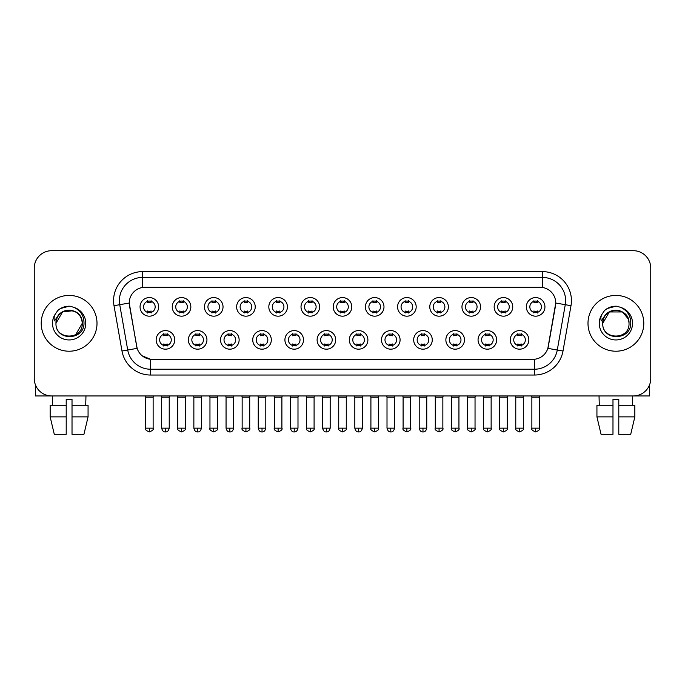 <?xml version="1.0" encoding="UTF-8"?>
<svg xmlns="http://www.w3.org/2000/svg" width="685" height="685" viewBox="0 0 685 685"><rect width="100%" height="100%" fill="white"/><g stroke="black" fill="none" stroke-linecap="round" stroke-linejoin="round"><path stroke-width="1.03" d="M206.939 339.888A9.299 9.299 0 0 1 197.64 349.179A9.299 9.299 0 0 1 188.349 339.888A9.299 9.299 0 0 1 197.64 330.59A9.299 9.299 0 0 1 206.939 339.888M191.834 339.888A5.814 5.814 0 0 0 197.64 345.694A5.814 5.814 0 0 0 203.454 339.888A5.814 5.814 0 0 0 197.64 334.075A5.814 5.814 0 0 0 191.834 339.888M239.133 339.888A9.299 9.299 0 0 1 229.835 349.179A9.299 9.299 0 0 1 220.536 339.888A9.299 9.299 0 0 1 229.835 330.59A9.299 9.299 0 0 1 239.133 339.888M224.021 339.888A5.814 5.814 0 0 0 229.835 345.694A5.814 5.814 0 0 0 235.64 339.888A5.814 5.814 0 0 0 229.835 334.075A5.814 5.814 0 0 0 224.021 339.888M271.32 339.888A9.299 9.299 0 0 1 262.021 349.179A9.299 9.299 0 0 1 252.731 339.888A9.299 9.299 0 0 1 262.021 330.59A9.299 9.299 0 0 1 271.32 339.888M256.216 339.888A5.814 5.814 0 0 0 262.021 345.694A5.814 5.814 0 0 0 267.835 339.888A5.814 5.814 0 0 0 262.021 334.075A5.814 5.814 0 0 0 256.216 339.888M303.515 339.888A9.299 9.299 0 0 1 294.216 349.179A9.299 9.299 0 0 1 284.917 339.888A9.299 9.299 0 0 1 294.216 330.59A9.299 9.299 0 0 1 303.515 339.888M288.402 339.888A5.814 5.814 0 0 0 294.216 345.694A5.814 5.814 0 0 0 300.021 339.888A5.814 5.814 0 0 0 294.216 334.075A5.814 5.814 0 0 0 288.402 339.888M335.701 339.888A9.299 9.299 0 0 1 326.402 349.179A9.299 9.299 0 0 1 317.104 339.888A9.299 9.299 0 0 1 326.402 330.59A9.299 9.299 0 0 1 335.701 339.888M320.597 339.888A5.814 5.814 0 0 0 326.402 345.694A5.814 5.814 0 0 0 332.216 339.888A5.814 5.814 0 0 0 326.402 334.075A5.814 5.814 0 0 0 320.597 339.888M367.896 339.888A9.299 9.299 0 0 1 358.597 349.179A9.299 9.299 0 0 1 349.299 339.888A9.299 9.299 0 0 1 358.597 330.59A9.299 9.299 0 0 1 367.896 339.888M352.784 339.888A5.814 5.814 0 0 0 358.597 345.694A5.814 5.814 0 0 0 364.403 339.888A5.814 5.814 0 0 0 358.597 334.075A5.814 5.814 0 0 0 352.784 339.888M400.083 339.888A9.299 9.299 0 0 1 390.784 349.179A9.299 9.299 0 0 1 381.485 339.888A9.299 9.299 0 0 1 390.784 330.59A9.299 9.299 0 0 1 400.083 339.888M384.979 339.888A5.814 5.814 0 0 0 390.784 345.694A5.814 5.814 0 0 0 396.598 339.888A5.814 5.814 0 0 0 390.784 334.075A5.814 5.814 0 0 0 384.979 339.888M432.269 339.888A9.299 9.299 0 0 1 422.979 349.179A9.299 9.299 0 0 1 413.68 339.888A9.299 9.299 0 0 1 422.979 330.59A9.299 9.299 0 0 1 432.269 339.888M417.165 339.888A5.814 5.814 0 0 0 422.979 345.694A5.814 5.814 0 0 0 428.784 339.888A5.814 5.814 0 0 0 422.979 334.075A5.814 5.814 0 0 0 417.165 339.888M464.464 339.888A9.299 9.299 0 0 1 455.165 349.179A9.299 9.299 0 0 1 445.866 339.888A9.299 9.299 0 0 1 455.165 330.59A9.299 9.299 0 0 1 464.464 339.888M449.36 339.888A5.814 5.814 0 0 0 455.165 345.694A5.814 5.814 0 0 0 460.979 339.888A5.814 5.814 0 0 0 455.165 334.075A5.814 5.814 0 0 0 449.36 339.888M496.651 339.888A9.299 9.299 0 0 1 487.36 349.179A9.299 9.299 0 0 1 478.062 339.888A9.299 9.299 0 0 1 487.36 330.59A9.299 9.299 0 0 1 496.651 339.888M481.546 339.888A5.814 5.814 0 0 0 487.36 345.694A5.814 5.814 0 0 0 493.166 339.888A5.814 5.814 0 0 0 487.36 334.075A5.814 5.814 0 0 0 481.546 339.888M528.846 339.888A9.299 9.299 0 0 1 519.547 349.179A9.299 9.299 0 0 1 510.248 339.888A9.299 9.299 0 0 1 519.547 330.59A9.299 9.299 0 0 1 528.846 339.888M513.733 339.888A5.814 5.814 0 0 0 519.547 345.694A5.814 5.814 0 0 0 525.361 339.888A5.814 5.814 0 0 0 519.547 334.075A5.814 5.814 0 0 0 513.733 339.888M174.752 339.888A9.299 9.299 0 0 1 165.453 349.179A9.299 9.299 0 0 1 156.154 339.888A9.299 9.299 0 0 1 165.453 330.59A9.299 9.299 0 0 1 174.752 339.888M159.639 339.888A5.814 5.814 0 0 0 165.453 345.694A5.814 5.814 0 0 0 171.267 339.888A5.814 5.814 0 0 0 165.453 334.075A5.814 5.814 0 0 0 159.639 339.888M190.841 306.88A9.299 9.299 0 0 1 181.551 316.179A9.299 9.299 0 0 1 172.252 306.88A9.299 9.299 0 0 1 181.551 297.581A9.299 9.299 0 0 1 190.841 306.88M175.737 306.88A5.814 5.814 0 0 0 181.551 312.694A5.814 5.814 0 0 0 187.356 306.88A5.814 5.814 0 0 0 181.551 301.075A5.814 5.814 0 0 0 175.737 306.88M223.036 306.88A9.299 9.299 0 0 1 213.737 316.179A9.299 9.299 0 0 1 204.438 306.88A9.299 9.299 0 0 1 213.737 297.581A9.299 9.299 0 0 1 223.036 306.88M207.932 306.88A5.814 5.814 0 0 0 213.737 312.694A5.814 5.814 0 0 0 219.551 306.88A5.814 5.814 0 0 0 213.737 301.075A5.814 5.814 0 0 0 207.932 306.88M255.222 306.88A9.299 9.299 0 0 1 245.932 316.179A9.299 9.299 0 0 1 236.633 306.88A9.299 9.299 0 0 1 245.932 297.581A9.299 9.299 0 0 1 255.222 306.88M240.118 306.88A5.814 5.814 0 0 0 245.932 312.694A5.814 5.814 0 0 0 251.737 306.88A5.814 5.814 0 0 0 245.932 301.075A5.814 5.814 0 0 0 240.118 306.88M287.417 306.88A9.299 9.299 0 0 1 278.119 316.179A9.299 9.299 0 0 1 268.82 306.88A9.299 9.299 0 0 1 278.119 297.581A9.299 9.299 0 0 1 287.417 306.88M272.305 306.88A5.814 5.814 0 0 0 278.119 312.694A5.814 5.814 0 0 0 283.933 306.88A5.814 5.814 0 0 0 278.119 301.075A5.814 5.814 0 0 0 272.305 306.88M319.604 306.88A9.299 9.299 0 0 1 310.314 316.179A9.299 9.299 0 0 1 301.015 306.88A9.299 9.299 0 0 1 310.314 297.581A9.299 9.299 0 0 1 319.604 306.88M304.5 306.88A5.814 5.814 0 0 0 310.314 312.694A5.814 5.814 0 0 0 316.119 306.88A5.814 5.814 0 0 0 310.314 301.075A5.814 5.814 0 0 0 304.5 306.88M351.799 306.88A9.299 9.299 0 0 1 342.5 316.179A9.299 9.299 0 0 1 333.201 306.88A9.299 9.299 0 0 1 342.5 297.581A9.299 9.299 0 0 1 351.799 306.88M336.686 306.88A5.814 5.814 0 0 0 342.5 312.694A5.814 5.814 0 0 0 348.314 306.88A5.814 5.814 0 0 0 342.5 301.075A5.814 5.814 0 0 0 336.686 306.88M383.985 306.88A9.299 9.299 0 0 1 374.686 316.179A9.299 9.299 0 0 1 365.396 306.88A9.299 9.299 0 0 1 374.686 297.581A9.299 9.299 0 0 1 383.985 306.88M368.881 306.88A5.814 5.814 0 0 0 374.686 312.694A5.814 5.814 0 0 0 380.5 306.88A5.814 5.814 0 0 0 374.686 301.075A5.814 5.814 0 0 0 368.881 306.88M416.18 306.88A9.299 9.299 0 0 1 406.881 316.179A9.299 9.299 0 0 1 397.583 306.88A9.299 9.299 0 0 1 406.881 297.581A9.299 9.299 0 0 1 416.18 306.88M401.067 306.88A5.814 5.814 0 0 0 406.881 312.694A5.814 5.814 0 0 0 412.695 306.88A5.814 5.814 0 0 0 406.881 301.075A5.814 5.814 0 0 0 401.067 306.88M448.367 306.88A9.299 9.299 0 0 1 439.068 316.179A9.299 9.299 0 0 1 429.778 306.88A9.299 9.299 0 0 1 439.068 297.581A9.299 9.299 0 0 1 448.367 306.88M433.262 306.88A5.814 5.814 0 0 0 439.068 312.694A5.814 5.814 0 0 0 444.882 306.88A5.814 5.814 0 0 0 439.068 301.075A5.814 5.814 0 0 0 433.262 306.88M480.562 306.88A9.299 9.299 0 0 1 471.263 316.179A9.299 9.299 0 0 1 461.964 306.88A9.299 9.299 0 0 1 471.263 297.581A9.299 9.299 0 0 1 480.562 306.88M465.449 306.88A5.814 5.814 0 0 0 471.263 312.694A5.814 5.814 0 0 0 477.068 306.88A5.814 5.814 0 0 0 471.263 301.075A5.814 5.814 0 0 0 465.449 306.88M512.748 306.88A9.299 9.299 0 0 1 503.449 316.179A9.299 9.299 0 0 1 494.159 306.88A9.299 9.299 0 0 1 503.449 297.581A9.299 9.299 0 0 1 512.748 306.88M497.644 306.88A5.814 5.814 0 0 0 503.449 312.694A5.814 5.814 0 0 0 509.263 306.88A5.814 5.814 0 0 0 503.449 301.075A5.814 5.814 0 0 0 497.644 306.88M544.943 306.88A9.299 9.299 0 0 1 535.644 316.179A9.299 9.299 0 0 1 526.345 306.88A9.299 9.299 0 0 1 535.644 297.581A9.299 9.299 0 0 1 544.943 306.88M529.83 306.88A5.814 5.814 0 0 0 535.644 312.694A5.814 5.814 0 0 0 541.45 306.88A5.814 5.814 0 0 0 535.644 301.075A5.814 5.814 0 0 0 529.83 306.88M158.655 306.88A9.299 9.299 0 0 1 149.356 316.179A9.299 9.299 0 0 1 140.057 306.88A9.299 9.299 0 0 1 149.356 297.581A9.299 9.299 0 0 1 158.655 306.88M143.55 306.88A5.814 5.814 0 0 0 149.356 312.694A5.814 5.814 0 0 0 155.17 306.88A5.814 5.814 0 0 0 149.356 301.075A5.814 5.814 0 0 0 143.55 306.88M121.998 351.028L114.01 305.707A29.053 29.053 0 0 1 142.617 271.611L542.383 271.611A29.053 29.053 0 0 1 570.99 305.707L563.001 351.028A29.053 29.053 0 0 1 534.394 375.037L150.606 375.037A29.053 29.053 0 0 1 121.998 351.028L137.146 348.357L129.491 305.716A15.686 15.686 0 0 1 144.937 287.298L540.063 287.298A15.686 15.686 0 0 1 555.509 305.716L548.334 346.387A15.686 15.686 0 0 1 532.887 359.351L152.113 359.351A15.686 15.686 0 0 1 136.666 346.387L129.251 303.018L119.729 304.697A23.239 23.239 0 0 1 142.617 277.425L542.383 277.425A23.239 23.239 0 0 1 565.271 304.697L557.282 350.026A23.239 23.239 0 0 1 534.394 369.232L150.606 369.232A23.239 23.239 0 0 1 127.718 350.026L119.729 304.697A23.239 23.239 0 0 1 119.378 300.664M41.22 323.329A27.888 27.888 0 0 0 69.117 351.217A27.888 27.888 0 0 0 97.005 323.329A27.888 27.888 0 0 0 69.117 295.432A27.888 27.888 0 0 0 41.22 323.329A27.888 27.888 0 0 0 69.117 351.217A27.888 27.888 0 0 0 97.005 323.329A27.888 27.888 0 0 0 69.117 295.432A27.888 27.888 0 0 0 41.22 323.329M587.995 323.329A27.888 27.888 0 0 0 615.883 351.217A27.888 27.888 0 0 0 643.78 323.329A27.888 27.888 0 0 0 615.883 295.432A27.888 27.888 0 0 0 587.995 323.329A27.888 27.888 0 0 0 615.883 351.217A27.888 27.888 0 0 0 643.78 323.329A27.888 27.888 0 0 0 615.883 295.432A27.888 27.888 0 0 0 587.995 323.329M142.617 271.611L142.617 287.469L542.383 287.469L542.383 271.611M129.251 302.984L129.422 300.664M532.887 359.351L152.113 359.351M150.606 375.037L150.606 359.283L142.232 355.849M565.271 304.697L555.749 303.018L547.854 348.357L557.282 350.026L565.271 304.697L570.99 305.707M548.334 346.387L548.24 346.884M136.76 346.884L136.666 346.387M650.75 268.126A17.433 17.433 0 0 0 633.317 250.693L51.683 250.693A17.433 17.433 0 0 0 34.25 268.126L34.25 378.522A17.433 17.433 0 0 0 51.683 395.956L633.317 395.956A17.433 17.433 0 0 0 650.75 378.522L650.75 268.126L650.75 378.522M34.25 268.126L34.25 378.522M633.317 250.693L51.683 250.693M51.683 395.956L633.317 395.956M147.618 313.028L147.618 310.981A4.461 4.461 0 0 0 151.102 310.981L151.102 313.028M149.356 428.151L145.58 428.151C144.818 429.358 146.076 430.617 149.356 431.927L149.356 428.151L153.132 428.151L153.132 397.18L145.58 397.18L145.271 395.956M153.132 397.18L153.44 395.956M151.102 300.732L151.102 302.779A4.461 4.461 0 0 0 147.618 302.779L147.618 300.732M163.706 346.036L163.706 343.99A4.461 4.461 0 0 0 167.191 343.99L167.191 346.036M165.453 428.151L161.677 428.151C162.336 430.839 163.595 432.098 165.453 431.927L165.453 428.151L169.229 428.151L169.229 397.18L161.677 397.18L161.369 395.956M169.229 397.18L169.537 395.956M167.191 333.732L167.191 335.778A4.461 4.461 0 0 0 163.706 335.778L163.706 333.732M179.804 313.028L179.804 310.981A4.461 4.461 0 0 0 183.289 310.981L183.289 313.028M181.551 428.151L177.775 428.151C177.004 429.358 178.263 430.617 181.551 431.927L181.551 428.151L185.327 428.151L185.327 397.18L177.775 397.18L177.466 395.956M185.327 397.18L185.626 395.956M183.289 300.732L183.289 302.779A4.461 4.461 0 0 0 179.804 302.779L179.804 300.732M211.999 313.028L211.999 310.981A4.461 4.461 0 0 0 215.484 310.981L215.484 313.028M213.737 428.151L209.961 428.151C209.199 429.358 210.458 430.617 213.737 431.927L213.737 428.151L217.513 428.151L217.513 397.18L209.961 397.18L209.653 395.956M217.513 397.18L217.821 395.956M215.484 300.732L215.484 302.779A4.461 4.461 0 0 0 211.999 302.779L211.999 300.732M244.185 313.028L244.185 310.981A4.461 4.461 0 0 0 247.67 310.981L247.67 313.028M245.932 428.151L242.148 428.151C241.385 429.358 242.644 430.617 245.932 431.927L245.932 428.151L249.708 428.151L249.708 397.18L242.148 397.18L241.848 395.956M249.708 397.18L250.008 395.956M247.67 300.732L247.67 302.779A4.461 4.461 0 0 0 244.185 302.779L244.185 300.732M276.372 313.028L276.372 310.981A4.461 4.461 0 0 0 279.865 310.981L279.865 313.028M278.119 428.151L274.342 428.151C273.572 429.358 274.831 430.617 278.119 431.927L278.119 428.151L281.895 428.151L281.895 397.18L274.342 397.18L274.034 395.956M281.895 397.18L282.203 395.956M279.865 300.732L279.865 302.779A4.461 4.461 0 0 0 276.372 302.779L276.372 300.732M195.901 346.036L195.901 343.99A4.461 4.461 0 0 0 199.386 343.99L199.386 346.036M197.64 428.151L193.864 428.151C194.523 430.839 195.782 432.098 197.64 431.927L197.64 428.151L201.416 428.151L201.416 397.18L193.864 397.18L193.564 395.956M201.416 397.18L201.724 395.956M199.386 333.732L199.386 335.778A4.461 4.461 0 0 0 195.901 335.778L195.901 333.732M228.088 346.036L228.088 343.99A4.461 4.461 0 0 0 231.573 343.99L231.573 346.036M229.835 428.151L226.059 428.151C226.718 430.839 227.977 432.098 229.835 431.927L229.835 428.151L233.611 428.151L233.611 397.18L226.059 397.18L225.75 395.956M233.611 397.18L233.919 395.956M231.573 333.732L231.573 335.778A4.461 4.461 0 0 0 228.088 335.778L228.088 333.732M260.283 346.036L260.283 343.99A4.461 4.461 0 0 0 263.768 343.99L263.768 346.036M262.021 428.151L258.245 428.151C258.904 430.839 260.163 432.098 262.021 431.927L262.021 428.151L265.797 428.151L265.797 397.18L258.245 397.18L257.945 395.956M265.797 397.18L266.105 395.956M263.768 333.732L263.768 335.778A4.461 4.461 0 0 0 260.283 335.778L260.283 333.732M56.59 319.373L55.964 323.329C55.245 341.164 84.101 340.839 84.007 323.329C84.058 316.076 80.821 310.819 74.305 307.531L70.375 306.246C65.64 305.964 61.462 307.351 57.848 310.416L55.485 313.816C54.038 316.247 53.721 318.611 54.535 320.905L58.764 314.629C62.703 310.69 67.395 309.389 72.833 310.725A13.135 13.135 0 0 0 56.59 319.373M81.489 318.927C77.405 305.142 55.185 309.166 55.982 323.329L62.549 311.949L72.841 310.733C78.698 312.814 81.84 317.018 82.251 323.329C83.056 340.274 55.177 340.274 55.982 323.329C55.177 306.383 83.056 306.383 82.251 323.329L75.684 334.7M57.891 310.391L60.545 308.49L69.245 306.195L60.545 308.49L57.891 310.391L60.545 308.49L69.245 306.195L60.545 308.49L57.891 310.391M603.357 319.373L602.731 323.329C602.012 341.164 630.876 340.839 630.774 323.329C630.834 316.076 627.597 310.819 621.072 307.531L617.151 306.246C612.416 305.964 608.237 307.351 604.624 310.416L602.252 313.816C600.813 316.247 600.497 318.611 601.302 320.905L605.54 314.629C609.479 310.69 614.171 309.389 619.608 310.725A13.135 13.135 0 0 0 603.357 319.373L602.749 323.329C601.944 306.383 629.823 306.383 629.018 323.329C629.823 340.274 601.944 340.274 602.749 323.329L609.316 311.949L622.451 311.949M628.265 318.927L622.451 311.949L619.608 310.725C625.473 312.814 628.616 317.018 629.018 323.329M604.658 310.391L607.321 308.49L616.02 306.195L607.321 308.49L604.658 310.391L607.321 308.49L616.02 306.195L607.321 308.49L604.658 310.391M35.414 384.782L35.414 395.956L102.819 395.956M649.585 384.782L649.585 395.956L582.181 395.956M66.205 405.255L66.205 416.874L50.159 416.874L54.286 434.307L50.159 416.874L50.159 405.255L66.205 405.255L66.205 399.441L72.019 399.441L72.019 405.255L88.065 405.255L88.065 416.874L83.938 434.307L88.065 416.874L72.019 416.874L72.019 405.255M85.968 395.956L85.711 405.255M66.205 416.874L66.205 434.307L54.286 434.307M83.938 434.307L72.019 434.307L72.019 416.874M52.265 395.956L52.514 405.255M612.981 405.255L612.981 416.874L596.935 416.874L601.062 434.307L596.935 416.874L596.935 405.255L612.981 405.255L612.981 399.441L618.795 399.441L618.795 405.255L634.841 405.255L634.841 416.874L630.714 434.307L634.841 416.874L618.795 416.874L618.795 405.255M632.735 395.956L632.486 405.255M612.981 416.874L612.981 434.307L601.062 434.307M630.714 434.307L618.795 434.307L618.795 416.874M599.033 395.956L599.289 405.255M308.567 313.028L308.567 310.981A4.461 4.461 0 0 0 312.052 310.981L312.052 313.028M310.314 428.151L306.529 428.151C305.767 429.358 307.026 430.617 310.314 431.927L310.314 428.151L314.09 428.151L314.09 397.18L306.529 397.18L306.229 395.956M314.09 397.18L314.389 395.956M312.052 300.732L312.052 302.779A4.461 4.461 0 0 0 308.567 302.779L308.567 300.732M340.753 313.028L340.753 310.981A4.461 4.461 0 0 0 344.247 310.981L344.247 313.028M342.5 428.151L338.724 428.151C337.953 429.358 339.212 430.617 342.5 431.927L342.5 428.151L346.276 428.151L346.276 397.18L338.724 397.18L338.416 395.956M346.276 397.18L346.584 395.956M344.247 300.732L344.247 302.779A4.461 4.461 0 0 0 340.753 302.779L340.753 300.732M372.948 313.028L372.948 310.981A4.461 4.461 0 0 0 376.433 310.981L376.433 313.028M374.686 428.151L370.91 428.151C370.148 429.358 371.407 430.617 374.686 431.927L374.686 428.151L378.471 428.151L378.471 397.18L370.91 397.18L370.611 395.956M378.471 397.18L378.771 395.956M376.433 300.732L376.433 302.779A4.461 4.461 0 0 0 372.948 302.779L372.948 300.732M292.469 346.036L292.469 343.99A4.461 4.461 0 0 0 295.954 343.99L295.954 346.036M294.216 428.151L290.44 428.151C291.099 430.839 292.358 432.098 294.216 431.927L294.216 428.151L297.992 428.151L297.992 397.18L290.44 397.18L290.132 395.956M297.992 397.18L298.3 395.956M295.954 333.732L295.954 335.778A4.461 4.461 0 0 0 292.469 335.778L292.469 333.732M324.664 346.036L324.664 343.99A4.461 4.461 0 0 0 328.149 343.99L328.149 346.036M326.402 428.151L322.626 428.151C323.286 430.839 324.544 432.098 326.402 431.927L326.402 428.151L330.179 428.151L330.179 397.18L322.626 397.18L322.327 395.956M330.179 397.18L330.487 395.956M328.149 333.732L328.149 335.778A4.461 4.461 0 0 0 324.664 335.778L324.664 333.732M356.851 346.036L356.851 343.99A4.461 4.461 0 0 0 360.336 343.99L360.336 346.036M358.597 428.151L354.821 428.151C355.481 430.839 356.739 432.098 358.597 431.927L358.597 428.151L362.374 428.151L362.374 397.18L354.821 397.18L354.513 395.956M362.374 397.18L362.673 395.956M360.336 333.732L360.336 335.778A4.461 4.461 0 0 0 356.851 335.778L356.851 333.732M405.135 313.028L405.135 310.981A4.461 4.461 0 0 0 408.628 310.981L408.628 313.028M406.881 428.151L403.105 428.151C402.335 429.358 403.593 430.617 406.881 431.927L406.881 428.151L410.657 428.151L410.657 397.18L403.105 397.18L402.797 395.956M410.657 397.18L410.966 395.956M408.628 300.732L408.628 302.779A4.461 4.461 0 0 0 405.135 302.779L405.135 300.732M437.33 313.028L437.33 310.981A4.461 4.461 0 0 0 440.815 310.981L440.815 313.028M439.068 428.151L435.292 428.151C434.53 429.358 435.788 430.617 439.068 431.927L439.068 428.151L442.853 428.151L442.853 397.18L435.292 397.18L434.992 395.956M442.853 397.18L443.152 395.956M440.815 300.732L440.815 302.779A4.461 4.461 0 0 0 437.33 302.779L437.33 300.732M469.516 313.028L469.516 310.981A4.461 4.461 0 0 0 473.001 310.981L473.001 313.028M471.263 428.151L467.487 428.151C466.716 429.358 467.975 430.617 471.263 431.927L471.263 428.151L475.039 428.151L475.039 397.18L467.487 397.18L467.179 395.956M475.039 397.18L475.347 395.956M473.001 300.732L473.001 302.779A4.461 4.461 0 0 0 469.516 302.779L469.516 300.732M501.711 313.028L501.711 310.981A4.461 4.461 0 0 0 505.196 310.981L505.196 313.028M503.449 428.151L499.673 428.151C498.911 429.358 500.17 430.617 503.449 431.927L503.449 428.151L507.225 428.151L507.225 397.18L499.673 397.18L499.374 395.956M507.225 397.18L507.534 395.956M505.196 300.732L505.196 302.779A4.461 4.461 0 0 0 501.711 302.779L501.711 300.732M533.898 313.028L533.898 310.981A4.461 4.461 0 0 0 537.382 310.981L537.382 313.028M535.644 428.151L531.868 428.151C531.098 429.358 532.356 430.617 535.644 431.927L535.644 428.151L539.42 428.151L539.42 397.18L531.868 397.18L531.56 395.956M539.42 397.18L539.729 395.956M537.382 300.732L537.382 302.779A4.461 4.461 0 0 0 533.898 302.779L533.898 300.732M389.046 346.036L389.046 343.99A4.461 4.461 0 0 0 392.531 343.99L392.531 346.036M390.784 428.151L387.008 428.151C387.667 430.839 388.926 432.098 390.784 431.927L390.784 428.151L394.56 428.151L394.56 397.18L387.008 397.18L386.7 395.956M394.56 397.18L394.868 395.956M392.531 333.732L392.531 335.778A4.461 4.461 0 0 0 389.046 335.778L389.046 333.732M421.232 346.036L421.232 343.99A4.461 4.461 0 0 0 424.717 343.99L424.717 346.036M422.979 428.151L419.203 428.151C419.862 430.839 421.121 432.098 422.979 431.927L422.979 428.151L426.755 428.151L426.755 397.18L419.203 397.18L418.895 395.956M426.755 397.18L427.055 395.956M424.717 333.732L424.717 335.778A4.461 4.461 0 0 0 421.232 335.778L421.232 333.732M453.427 346.036L453.427 343.99A4.461 4.461 0 0 0 456.912 343.99L456.912 346.036M455.165 428.151L451.389 428.151C450.627 429.358 451.886 430.617 455.165 431.927L455.165 428.151L458.941 428.151L458.941 397.18L451.389 397.18L451.081 395.956M458.941 397.18L459.25 395.956M456.912 333.732L456.912 335.778A4.461 4.461 0 0 0 453.427 335.778L453.427 333.732M485.614 346.036L485.614 343.99A4.461 4.461 0 0 0 489.099 343.99L489.099 346.036M487.36 428.151L483.584 428.151C482.814 429.358 484.072 430.617 487.36 431.927L487.36 428.151L491.136 428.151L491.136 397.18L483.584 397.18L483.276 395.956M491.136 397.18L491.436 395.956M489.099 333.732L489.099 335.778A4.461 4.461 0 0 0 485.614 335.778L485.614 333.732M517.809 346.036L517.809 343.99A4.461 4.461 0 0 0 521.294 343.99L521.294 346.036M519.547 428.151L515.771 428.151C515.009 429.358 516.267 430.617 519.547 431.927L519.547 428.151L523.323 428.151L523.323 397.18L515.771 397.18L515.462 395.956M523.323 397.18L523.631 395.956M521.294 333.732L521.294 335.778A4.461 4.461 0 0 0 517.809 335.778L517.809 333.732M534.394 359.283L534.394 375.037M114.01 305.707L119.729 304.697M557.282 350.026L563.001 351.028M55.485 313.816A16.62 16.62 0 0 0 69.117 339.948A16.62 16.62 0 0 0 74.305 307.531M602.252 313.816A16.62 16.62 0 0 0 615.883 339.948A16.62 16.62 0 0 0 621.072 307.531M145.58 428.151L145.58 397.18M153.132 428.151C153.902 429.358 152.644 430.617 149.356 431.927M161.677 428.151L161.677 397.18M169.229 428.151C168.57 430.839 167.311 432.098 165.453 431.927M177.775 428.151L177.775 397.18M185.327 428.151C186.089 429.358 184.83 430.617 181.551 431.927M209.961 428.151L209.961 397.18M217.513 428.151C218.284 429.358 217.025 430.617 213.737 431.927M242.148 428.151L242.148 397.18M249.708 428.151C250.47 429.358 249.212 430.617 245.932 431.927M274.342 428.151L274.342 397.18M281.895 428.151C282.665 429.358 281.407 430.617 278.119 431.927M193.864 428.151L193.864 397.18M201.416 428.151C200.756 430.839 199.498 432.098 197.64 431.927M226.059 428.151L226.059 397.18M233.611 428.151C232.951 430.839 231.693 432.098 229.835 431.927M258.245 428.151L258.245 397.18M265.797 428.151C265.138 430.839 263.879 432.098 262.021 431.927M306.529 428.151L306.529 397.18M314.09 428.151C314.852 429.358 313.593 430.617 310.314 431.927M338.724 428.151L338.724 397.18M346.276 428.151C347.047 429.358 345.788 430.617 342.5 431.927M370.91 428.151L370.91 397.18M378.471 428.151C379.233 429.358 377.974 430.617 374.686 431.927M290.44 428.151L290.44 397.18M297.992 428.151C297.333 430.839 296.074 432.098 294.216 431.927M322.626 428.151L322.626 397.18M330.179 428.151C329.519 430.839 328.261 432.098 326.402 431.927M354.821 428.151L354.821 397.18M362.374 428.151C361.714 430.839 360.456 432.098 358.597 431.927M403.105 428.151L403.105 397.18M410.657 428.151C411.428 429.358 410.169 430.617 406.881 431.927M435.292 428.151L435.292 397.18M442.853 428.151C443.615 429.358 442.356 430.617 439.068 431.927M467.487 428.151L467.487 397.18M475.039 428.151C475.801 429.358 474.542 430.617 471.263 431.927M499.673 428.151L499.673 397.18M507.225 428.151C507.996 429.358 506.737 430.617 503.449 431.927M531.868 428.151L531.868 397.18M539.42 428.151C540.182 429.358 538.924 430.617 535.644 431.927M387.008 428.151L387.008 397.18M394.56 428.151C393.901 430.839 392.642 432.098 390.784 431.927M419.203 428.151L419.203 397.18M426.755 428.151C426.096 430.839 424.837 432.098 422.979 431.927M451.389 428.151L451.389 397.18M458.941 428.151C459.712 429.358 458.453 430.617 455.165 431.927M483.584 428.151L483.584 397.18M491.136 428.151C491.899 429.358 490.64 430.617 487.36 431.927M515.771 428.151L515.771 397.18M523.323 428.151C524.094 429.358 522.835 430.617 519.547 431.927"/></g></svg>

